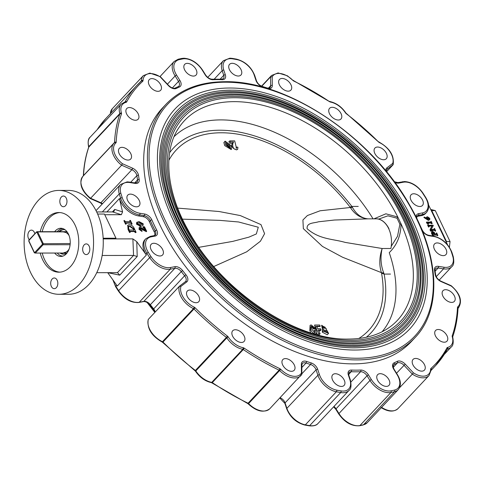 <?xml version="1.0" encoding="UTF-8"?>
<svg xmlns="http://www.w3.org/2000/svg" width="484" height="484" viewBox="0 0 484 484"><rect width="100%" height="100%" fill="white"/><g stroke="black" fill="none" stroke-linecap="round" stroke-linejoin="round"><path stroke-width="0.73" d="M393.226 367.392L397.424 362.915A5.935 3.6 43.2 0 1 398.792 362.625A5.935 3.6 43.2 0 1 403.983 365.257L412.344 374.12L413.409 372.831A16.619 10.073 43.2 0 0 430.633 369.195A2.372 1.44 -136.8 0 1 430.948 368.457A1.186 0.944 -132.1 0 1 431.171 369.939L429.036 375.511A17.805 10.793 -136.8 0 1 422.968 377.829A17.805 10.793 -136.8 0 1 412.344 374.12L399.494 387.817M419.816 206.487A7.804 4.731 43.2 0 0 422.471 205.464A7.804 4.731 43.2 0 0 421.491 198.325A7.804 4.731 43.2 0 0 413.747 193.769A7.804 4.731 43.2 0 0 411.091 194.786A7.804 4.731 43.2 0 0 412.072 201.931A7.804 4.731 43.2 0 0 419.816 206.487M383.649 159.75A7.804 4.731 43.2 0 0 386.305 158.734A7.804 4.731 43.2 0 0 385.325 151.589A7.804 4.731 43.2 0 0 377.581 147.033A7.804 4.731 43.2 0 0 374.925 148.056A7.804 4.731 43.2 0 0 375.905 155.195A7.804 4.731 43.2 0 0 383.649 159.75M338.298 120.014A7.804 4.731 43.2 0 0 340.96 118.997A7.804 4.731 43.2 0 0 339.98 111.852A7.804 4.731 43.2 0 0 332.236 107.297A7.804 4.731 43.2 0 0 329.574 108.313A7.804 4.731 43.2 0 0 330.554 115.458A7.804 4.731 43.2 0 0 338.298 120.014M288.21 91.161A7.804 4.731 43.2 0 0 290.872 90.145A7.804 4.731 43.2 0 0 289.892 83.006A7.804 4.731 43.2 0 0 282.148 78.45A7.804 4.731 43.2 0 0 279.486 79.467A7.804 4.731 43.2 0 0 280.466 86.606A7.804 4.731 43.2 0 0 288.21 91.161M238.285 76.024A7.804 4.731 43.2 0 0 240.947 75.008A7.804 4.731 43.2 0 0 239.967 67.869A7.804 4.731 43.2 0 0 232.223 63.313A7.804 4.731 43.2 0 0 229.561 64.33A7.804 4.731 43.2 0 0 230.541 71.469A7.804 4.731 43.2 0 0 238.285 76.024M130.408 194.114A7.804 4.731 -136.8 0 1 138.146 198.67A7.804 4.731 -136.8 0 1 139.132 205.815A7.804 4.731 -136.8 0 1 136.47 206.831A7.804 4.731 -136.8 0 1 128.726 202.276A7.804 4.731 -136.8 0 1 127.746 195.137A7.804 4.731 -136.8 0 1 130.408 194.114M121.974 147.348A7.804 4.731 -136.8 0 1 129.718 151.903A7.804 4.731 -136.8 0 1 130.698 159.048A7.804 4.731 -136.8 0 1 128.036 160.065A7.804 4.731 -136.8 0 1 120.292 155.509A7.804 4.731 -136.8 0 1 119.312 148.364A7.804 4.731 -136.8 0 1 121.974 147.348M129.385 107.545A7.804 4.731 -136.8 0 1 137.129 112.1A7.804 4.731 -136.8 0 1 138.109 119.245A7.804 4.731 -136.8 0 1 135.447 120.262A7.804 4.731 -136.8 0 1 127.703 115.706A7.804 4.731 -136.8 0 1 126.723 108.567A7.804 4.731 -136.8 0 1 129.385 107.545M151.909 78.608A7.804 4.731 -136.8 0 1 159.653 83.163A7.804 4.731 -136.8 0 1 160.634 90.308A7.804 4.731 -136.8 0 1 157.972 91.325A7.804 4.731 -136.8 0 1 150.228 86.769A7.804 4.731 -136.8 0 1 149.247 79.624A7.804 4.731 -136.8 0 1 151.909 78.608M187.344 63.368A7.804 4.731 -136.8 0 1 195.088 67.923A7.804 4.731 -136.8 0 1 196.068 75.062A7.804 4.731 -136.8 0 1 193.406 76.079A7.804 4.731 -136.8 0 1 185.662 71.523A7.804 4.731 -136.8 0 1 184.682 64.384A7.804 4.731 -136.8 0 1 187.344 63.368M437.197 242.926A7.804 4.731 -136.8 0 1 444.941 247.481A7.804 4.731 -136.8 0 1 445.921 254.62A7.804 4.731 -136.8 0 1 443.259 255.643A7.804 4.731 -136.8 0 1 435.515 251.087A7.804 4.731 -136.8 0 1 434.535 243.942A7.804 4.731 -136.8 0 1 437.197 242.926M445.625 289.692A7.804 4.731 -136.8 0 1 453.369 294.248A7.804 4.731 -136.8 0 1 454.355 301.393A7.804 4.731 -136.8 0 1 451.693 302.409A7.804 4.731 -136.8 0 1 443.949 297.854A7.804 4.731 -136.8 0 1 442.969 290.709A7.804 4.731 -136.8 0 1 445.625 289.692M438.22 329.495A7.804 4.731 -136.8 0 1 445.964 334.051A7.804 4.731 -136.8 0 1 446.944 341.19A7.804 4.731 -136.8 0 1 444.282 342.212A7.804 4.731 -136.8 0 1 436.538 337.657A7.804 4.731 -136.8 0 1 435.558 330.511A7.804 4.731 -136.8 0 1 438.22 329.495M415.695 358.432A7.804 4.731 -136.8 0 1 423.439 362.988A7.804 4.731 -136.8 0 1 424.42 370.133A7.804 4.731 -136.8 0 1 421.758 371.149A7.804 4.731 -136.8 0 1 414.014 366.594A7.804 4.731 -136.8 0 1 413.034 359.449A7.804 4.731 -136.8 0 1 415.695 358.432M380.255 373.678A7.804 4.731 -136.8 0 1 387.999 378.234A7.804 4.731 -136.8 0 1 388.985 385.373A7.804 4.731 -136.8 0 1 386.323 386.389A7.804 4.731 -136.8 0 1 378.579 381.834A7.804 4.731 -136.8 0 1 377.599 374.695A7.804 4.731 -136.8 0 1 380.255 373.678M159.914 255.988A7.804 4.731 43.2 0 0 162.576 254.971A7.804 4.731 43.2 0 0 161.596 247.826A7.804 4.731 43.2 0 0 153.852 243.27A7.804 4.731 43.2 0 0 151.19 244.293A7.804 4.731 43.2 0 0 152.17 251.432A7.804 4.731 43.2 0 0 159.914 255.988M196.081 302.724A7.804 4.731 43.2 0 0 198.743 301.707A7.804 4.731 43.2 0 0 197.762 294.562A7.804 4.731 43.2 0 0 190.018 290.007A7.804 4.731 43.2 0 0 187.356 291.023A7.804 4.731 43.2 0 0 188.337 298.168A7.804 4.731 43.2 0 0 196.081 302.724M241.431 342.46A7.804 4.731 43.2 0 0 244.093 341.444A7.804 4.731 43.2 0 0 243.107 334.299A7.804 4.731 43.2 0 0 235.363 329.743A7.804 4.731 43.2 0 0 232.707 330.76A7.804 4.731 43.2 0 0 233.687 337.905A7.804 4.731 43.2 0 0 241.431 342.46M291.519 371.307A7.804 4.731 43.2 0 0 294.181 370.29A7.804 4.731 43.2 0 0 293.195 363.151A7.804 4.731 43.2 0 0 285.451 358.596A7.804 4.731 43.2 0 0 282.795 359.612A7.804 4.731 43.2 0 0 283.775 366.751A7.804 4.731 43.2 0 0 291.519 371.307M341.444 386.444A7.804 4.731 43.2 0 0 344.106 385.427A7.804 4.731 43.2 0 0 343.126 378.288A7.804 4.731 43.2 0 0 335.382 373.733A7.804 4.731 43.2 0 0 332.72 374.749A7.804 4.731 43.2 0 0 333.7 381.888A7.804 4.731 43.2 0 0 341.444 386.444M267.12 88.324A1.186 0.569 -71.5 0 0 266.853 87.888C268.662 88.294 269.715 88.203 270.018 87.622A5.935 3.6 43.2 0 0 270.665 85.753L270.562 76.877L272.208 76.787L272.31 85.499A7.121 4.314 -136.8 0 1 267.12 88.324A178.36 108.083 43.2 0 0 262.618 86.878A7.121 4.314 -136.8 0 1 255.988 80.465L254.173 75.014A16.619 10.073 43.2 0 0 236.942 59.617A206.553 125.168 43.2 0 0 232.629 58.848A16.619 10.073 43.2 0 0 230.535 58.673A16.619 10.073 43.2 0 0 223.777 70.107L225.332 74.796A7.121 4.314 -136.8 0 1 222.247 79.691A178.36 108.083 43.2 0 0 217.54 79.606A178.36 108.083 43.2 0 0 212.918 79.703A7.121 4.314 -136.8 0 1 205.168 74.82L202.258 70.132A16.619 10.073 43.2 0 0 184.604 58.727A16.619 10.073 43.2 0 0 182.68 58.915A206.553 125.168 43.2 0 0 179.104 59.689A16.619 10.073 43.2 0 0 176.575 75.111L179.963 80.562A7.121 4.314 -136.8 0 1 179.455 86.981A178.36 108.083 43.2 0 0 176.333 88.439A7.121 4.314 -136.8 0 1 168.456 85.626L160.252 76.926A16.619 10.073 43.2 0 0 150.512 73.58A16.619 10.073 43.2 0 0 143.034 80.562A2.372 1.44 -136.8 0 1 142.72 81.3A203.589 123.372 43.2 0 0 126.711 101.864A2.372 1.44 -136.8 0 1 126.088 102.33A16.619 10.073 43.2 0 0 121.423 113.038A2.372 1.44 -136.8 0 1 121.448 113.964A203.589 123.372 43.2 0 0 116.178 142.248A2.372 1.44 -136.8 0 1 115.851 142.974A16.619 10.073 43.2 0 0 122.452 163.731L132.519 168.154A7.121 4.314 -136.8 0 1 138.503 175.311A178.36 108.083 43.2 0 0 139.168 179.485A7.121 4.314 -136.8 0 1 135.175 183.406L129.791 182.547A16.619 10.073 43.2 0 0 127.776 182.383A16.619 10.073 43.2 0 0 120.879 193.382A206.553 125.168 43.2 0 0 122.24 197.708A16.619 10.073 43.2 0 0 139.924 213.269L144.559 214.001A7.121 4.314 -136.8 0 1 151.855 219.93A178.36 108.083 43.2 0 0 156.725 230.148A7.121 4.314 -136.8 0 1 155.092 236.089L151.171 236.839A16.619 10.073 43.2 0 0 148.334 252.418A206.553 125.168 43.2 0 0 151.099 256.744A16.619 10.073 43.2 0 0 170.332 267.543L174.893 266.678A7.121 4.314 -136.8 0 1 175.692 266.605A7.121 4.314 -136.8 0 1 182.619 270.58A178.36 108.083 43.2 0 0 185.935 274.755A7.121 4.314 -136.8 0 1 186.776 281.912A1.186 0.938 -127.3 0 0 185.408 281.658L179.376 286.268L148.364 319.325A17.805 10.793 43.2 0 0 162.461 341.704L193.473 308.641A17.805 10.793 -136.8 0 1 179.376 286.268L180.943 286.359A16.619 10.073 43.2 0 0 194.144 307.11A2.372 1.44 -136.8 0 1 195.161 307.83A203.589 123.372 43.2 0 0 227.383 336.071A2.372 1.44 -136.8 0 1 228.248 336.997A16.619 10.073 43.2 0 0 243.113 347.681A2.372 1.44 -136.8 0 1 244.178 348.141A203.589 123.372 43.2 0 0 279.776 368.639A2.372 1.44 -136.8 0 1 280.787 369.377A16.619 10.073 43.2 0 0 301.459 372.97L301.81 374.259A17.805 10.793 -136.8 0 1 300.8 375.669A17.805 10.793 -136.8 0 1 294.732 377.986A17.805 10.793 -136.8 0 1 279.595 370.538L248.582 403.596A17.805 10.793 43.2 0 0 263.726 411.049A17.805 10.793 43.2 0 0 269.794 408.726C263.756 413.124 256.593 411.533 248.286 403.959L248.582 403.596A1.186 0.72 -136.8 0 0 248.08 403.226L279.087 370.169A204.774 124.092 -136.8 0 1 243.283 349.545L212.276 382.608A204.774 124.092 43.2 0 0 248.08 403.226A1.186 0.43 -64.2 0 1 247.602 403.456L211.865 382.874L212.276 382.608A1.186 0.72 -136.8 0 0 211.744 382.378L242.75 349.315A17.805 10.793 -136.8 0 1 226.827 337.868L195.814 370.932A17.805 10.793 43.2 0 0 211.744 382.378A1.186 0.684 -79.1 0 1 211.236 382.59C204.986 381.12 199.771 377.387 195.603 371.391A1.186 0.351 -33.2 0 1 195.814 370.932A1.186 0.72 -136.8 0 0 195.385 370.466L226.391 337.409A204.774 124.092 -136.8 0 1 193.981 309.004L162.969 342.061A204.774 124.092 43.2 0 0 195.385 370.466L195.01 370.762L162.666 342.418L162.969 342.061A1.186 0.72 -136.8 0 0 162.461 341.704A1.186 0.448 -64.8 0 1 161.983 341.928C151.534 335.902 146.942 328.454 148.207 319.597L148.364 319.325M182.619 270.58L181.282 271.572A5.935 3.6 43.2 0 0 175.504 268.257A5.935 3.6 43.2 0 0 174.845 268.317L170.277 269.189A17.805 10.793 -136.8 0 1 168.293 269.37A17.805 10.793 -136.8 0 1 149.677 257.615A207.739 125.888 -136.8 0 1 146.894 253.265L145.926 254.3A207.739 125.888 43.2 0 0 146.374 255.014L117.303 286.008L107.684 272.661L119.723 275.154L117.558 272.68M146.67 231.322L140.62 227.988L140.088 229.138L142.193 231.025L139.325 228.932L139.325 227.177L140.021 226.905L145.49 230.221L144.413 227.964L143.101 226.651L144.522 226.821L146.67 231.322L146.35 231.667L139.973 228.381M142.193 231.025L141.866 231.364L139.005 229.277L139.325 227.177M144.764 229.725L144.087 228.309L143.01 227.48L143.101 226.651M132.114 223.929L130.964 222.749L125.979 222.755L126.245 223.935L125.937 223.935L124.249 220.395L125.441 221.575L130.347 221.569L130.027 220.389L130.426 220.389L132.114 223.929L131.793 224.273L130.644 223.094L125.913 223.1M126.245 223.935L125.616 224.28L123.922 220.74L124.249 220.395M130.063 221.569L129.706 220.734L130.027 220.389M154.674 235.478A5.935 3.6 43.2 0 0 154.245 231.909A179.546 108.803 -136.8 0 1 149.338 221.618A5.935 3.6 43.2 0 0 143.258 216.681L138.63 215.943A17.805 10.793 -136.8 0 1 119.681 199.275A207.739 125.888 43.2 0 1 119.445 198.561L122.561 211.907L121.351 214.708L104.768 214.727M96.752 272.68L117.4 272.661L133.56 255.425L132.876 238.878L103.195 238.914M132.876 238.878L136.76 241.673L146.374 255.014M145.926 254.3A17.805 10.793 -136.8 0 1 144.879 239.743L145.847 238.709A17.805 10.793 -136.8 0 0 146.894 253.265A1.186 0.375 147.9 0 1 148.334 252.418M130.238 232.235L128.363 229.156L127.921 225.139L129.282 224.63C131.473 224.872 133.136 226.149 134.274 228.46L136.089 232.338L134.661 231.219L130.238 231.225L130.238 232.235L129.597 232.58L128.042 229.501L127.782 225.32M136.089 232.338L135.447 232.683L134.34 231.564L130.027 231.57M136.512 224.171L136.657 222.519L138.926 221.509L143.216 223.82L143.022 225.399L140.765 226.385L136.512 224.171L136.984 222.174M143.022 225.399L140.765 226.385M133.384 255.431L102.154 255.473M121.351 214.708L112.633 211.925L96.679 211.944M112.633 211.925L114.024 211.314L114.75 209.415L122.561 211.907M119.445 198.561L106.91 211.931M122.452 163.731L121.629 165.201L90.617 198.258L100.872 202.766A5.935 3.6 -136.8 0 1 102.505 203.722M386.51 171.778L392.996 164.869L392.724 163.398A16.619 10.073 43.2 0 0 379.523 142.647A2.372 1.44 -136.8 0 1 378.506 141.927A203.589 123.372 43.2 0 0 346.278 113.686A2.372 1.44 -136.8 0 1 345.419 112.76A16.619 10.073 43.2 0 0 330.548 102.076A2.372 1.44 -136.8 0 1 329.483 101.616A203.589 123.372 43.2 0 0 293.891 81.118A2.372 1.44 -136.8 0 1 292.874 80.38L287.423 75.794L278.1 72.927L271.572 75.468A17.805 10.793 -136.8 0 0 270.562 76.877L261.777 86.243M421.473 215.598A17.805 10.793 43.2 0 0 425.557 213.456L426.525 212.422A17.805 10.793 -136.8 0 1 422.441 214.563L421.473 215.598L417.553 216.342A5.935 3.6 -136.8 0 0 416.827 216.584M353.126 363.865A170.646 103.407 43.2 0 0 411.291 341.625L415.006 337.663A170.646 103.407 -136.8 0 1 356.841 359.908A170.646 103.407 -136.8 0 1 187.538 260.307A170.646 103.407 -136.8 0 1 166.085 104.175L162.37 108.132A170.646 103.407 43.2 0 0 183.823 264.27A170.646 103.407 43.2 0 0 353.126 363.865M447.591 244.831L428.57 204.956M429.205 219.107L429.181 218.75L427.021 217.982M426.809 219.113L426.398 217.31L427.469 216.717L429.798 218.387L429.762 219.688L428.346 220.389L423.869 217.479L424.383 217.026L428.419 219.27L429.181 218.75M429.762 219.688L428.346 220.389M432.17 223.463L431.28 222.749L427.65 222.755L428.515 223.844L426.579 222.059L430.948 222.053L431.177 221.388L432.17 223.463L431.843 223.808L430.954 223.094L428.031 223.094M428.515 223.844L428.195 224.189L426.452 222.821L426.579 222.059M430.718 222.053L430.941 221.388M434.269 229.483L434.003 228.817L434.559 228.472L435.685 230.832L435.358 231.177L434.342 230.287L430.603 230.62M435.685 230.832L434.668 229.942L431.413 229.948L430.53 231.171L430.064 229.519L431.952 226.028L428.903 226.107M431.111 230.826L430.385 229.174L432.272 225.683L429.03 225.768L429.151 226.772L428.576 227.117L427.62 225.108L427.941 224.764L428.824 225.308L433.113 225.217L433.295 225.604L431.177 229.483L434.578 229.476M434.705 233.699L432.829 232.03L432.569 233.814L436.562 233.814L436.701 232.925L437.875 235.406L437.022 234.74L433.452 234.746L433.392 235.575L432.799 235.92L431.48 233.306L431.704 231.34L432.351 231.086L434.656 232.834L434.596 233.814M434.215 233.935L432.2 232.429M436.29 233.814L436.465 232.925M437.875 235.406L437.3 235.75L436.701 235.085L433.228 235.091M54.68 253.041A14.097 9.426 -90.1 0 0 60.839 256.453A14.097 9.426 -90.1 0 0 69.206 248.806A14.097 9.426 -90.1 0 0 68.492 234.177A14.097 9.426 -90.1 0 0 60.802 228.254A14.097 9.426 -90.1 0 0 54.656 231.685M59.792 212.567A29.826 19.941 -90.1 0 0 42.187 231.697M42.211 253.053A29.826 19.941 -90.1 0 0 44.589 259.66A29.826 19.941 -90.1 0 0 59.865 272.141M40.226 253.059A29.826 19.941 -90.1 0 0 42.604 259.66A29.826 19.941 -90.1 0 0 58.873 272.183A29.826 19.941 -90.1 0 0 76.575 256.012A29.826 19.941 -90.1 0 0 75.068 225.054A29.826 19.941 -90.1 0 0 58.8 212.53A29.826 19.941 -90.1 0 0 40.202 231.703M89.147 246.138A5.342 3.57 -90.1 0 0 86.231 243.9A5.342 3.57 -90.1 0 0 83.06 246.792A5.342 3.57 -90.1 0 0 83.327 252.339A5.342 3.57 -90.1 0 0 86.243 254.584A5.342 3.57 -90.1 0 0 89.413 251.686A5.342 3.57 -90.1 0 0 89.147 246.138M66.314 198.283A5.342 3.57 -90.1 0 0 63.404 196.038A5.342 3.57 -90.1 0 0 60.234 198.936A5.342 3.57 -90.1 0 0 60.5 204.484A5.342 3.57 -90.1 0 0 63.416 206.722A5.342 3.57 -90.1 0 0 66.586 203.831A5.342 3.57 -90.1 0 0 66.314 198.283M34.818 233.772A5.342 3.57 -90.1 0 0 34.34 232.374A5.342 3.57 -90.1 0 0 31.424 230.13A5.342 3.57 -90.1 0 0 28.254 233.028A5.342 3.57 -90.1 0 0 28.526 238.57A5.342 3.57 -90.1 0 0 29.258 239.701M57.166 280.23A5.342 3.57 -90.1 0 0 54.25 277.991A5.342 3.57 -90.1 0 0 51.08 280.883A5.342 3.57 -90.1 0 0 51.352 286.431A5.342 3.57 -90.1 0 0 54.269 288.67A5.342 3.57 -90.1 0 0 57.439 285.778A5.342 3.57 -90.1 0 0 57.166 280.23M87.096 212.222A51.933 34.727 -90.1 0 0 58.77 190.424A51.933 34.727 -90.1 0 0 27.945 218.58A51.933 34.727 -90.1 0 0 30.571 272.486A51.933 34.727 -90.1 0 0 58.897 294.29A51.933 34.727 -90.1 0 0 89.728 266.133A51.933 34.727 -90.1 0 0 87.096 212.222M58.77 190.424L68.48 190.412A51.933 34.727 89.9 0 1 96.806 212.21A51.933 34.727 89.9 0 1 99.432 266.121A51.933 34.727 89.9 0 1 68.607 294.278L58.897 294.29M133.56 255.425L137.214 256.514L119.723 275.154M103.159 238.231L115.972 238.213L104.441 214.043L97.647 214.049M115.972 238.213L115.325 238.902M90.151 198.168L90.617 198.258L90.151 198.168M386.377 171.608L386.783 169.636A5.935 3.6 43.2 0 1 387.055 169.394L393.159 164.596C394.418 155.739 389.826 148.292 379.383 142.266A1.186 0.448 115.2 0 1 379.523 142.647M430.948 368.457A203.589 123.372 43.2 0 0 446.95 347.893A2.372 1.44 -136.8 0 1 447.579 347.427A16.619 10.073 43.2 0 0 452.238 336.719A2.372 1.44 -136.8 0 1 452.219 335.793A203.589 123.372 43.2 0 0 457.483 307.509A2.372 1.44 -136.8 0 1 457.81 306.783A16.619 10.073 43.2 0 0 451.215 286.026L441.148 281.603A7.121 4.314 -136.8 0 1 435.164 274.446A178.36 108.083 43.2 0 0 434.493 270.272A7.121 4.314 -136.8 0 1 437.627 266.285A7.121 4.314 -136.8 0 1 438.486 266.351L443.876 267.21A16.619 10.073 43.2 0 0 452.782 256.375A206.553 125.168 43.2 0 0 451.427 252.049A16.619 10.073 43.2 0 0 433.737 236.488L429.108 235.756A7.121 4.314 -136.8 0 1 422.211 230.608M301.459 372.97L301.357 364.258A1.186 0.817 179.3 0 1 301.895 364.93L301.81 374.259M129.918 232.235L129.597 232.58M128.363 229.156L128.042 229.501M135.774 232.338L135.447 232.683M135.169 231.443L134.848 231.788M134.661 231.219L134.34 231.564M133.814 230.039L133.977 228.835L129.803 225.931L128.593 226.349L128.835 229.386L129.621 230.045L134.074 229.936M133.487 230.384L133.657 229.18L129.482 226.276L129.803 225.931M133.657 229.18L133.977 228.835M129.482 226.276L128.454 226.542M125.937 223.935L125.616 224.28M131.757 223.929L131.436 224.273M131.237 222.924L130.916 223.269M130.964 222.749L130.644 223.094M144.208 229.821L143.887 230.166M140.094 228.164L140.62 227.988L140.299 228.327M139.325 228.932L139.005 229.277M144.413 227.964L144.087 228.309M143.331 227.135L143.01 227.48M141.086 226.04L136.833 223.826M139.489 222.688L137.256 223.1L137.232 223.826L140.523 224.86L142.816 223.82L139.489 222.688L137.147 223.299M142.768 224.413L142.816 223.82L142.496 224.165L139.168 223.033M142.556 224.564L142.496 224.165M433.392 235.575L431.801 232.961L431.48 233.306M431.801 232.961L431.704 231.34M434.384 233.131L434.063 233.476M432.327 232.211L432.829 232.03L432.508 232.374M437.621 235.406L437.3 235.75M437.306 234.885L436.985 235.23M433.126 235.575L432.799 235.92M434.475 229.483L434.329 228.472M435.437 230.832L435.11 231.177M435.104 230.317L434.783 230.656M434.668 229.942L434.342 230.287M430.929 230.275L431.413 229.948L431.093 230.293M430.851 230.826L430.53 231.171M430.349 229.767L430.022 230.112M430.385 229.174L430.064 229.519M432.272 225.683L431.952 226.028M429.151 226.772L428.576 227.117M428.897 226.772L427.941 224.764M431.916 223.463L431.595 223.808M431.607 222.973L431.286 223.318M431.28 222.749L430.954 223.094M426.779 222.477L426.452 222.821M429.399 218.956L429.502 218.405L427.838 217.564L427.517 217.909M427.838 217.564L426.949 218.962M427.136 217.77L427.082 218.326M427.13 218.768L426.719 218.157L426.392 218.502M426.719 218.157L426.719 216.965M428.667 220.045L424.196 217.141M66.937 253.023L35.326 253.065L34.775 252.448L42.314 244.408L43.112 244.759L35.326 253.065L34.424 252.848M66.961 231.667L36.887 231.709L29.01 240.36A10.152 6.788 -90.1 0 0 28.937 241.05L34.316 252.333A10.152 6.788 -90.1 0 0 34.775 252.448M67.113 231.872L37.685 231.909L43.245 243.567A10.745 7.181 89.9 0 1 43.112 244.759L70.113 244.729M70.216 243.531L42.392 243.724L37.014 232.441L37.685 231.909A10.745 7.181 89.9 0 0 36.887 231.709L36.548 232.326A10.152 6.788 -90.1 0 1 37.014 232.441M35.205 253.041A10.745 7.181 89.9 0 1 34.527 252.86L34.316 252.333M29.101 240.01L29.01 240.36M384.744 340.724C375.427 344.493 364.93 346.387 353.266 346.417C315.453 346.786 267.555 325.012 229.918 290.249C178.1 243.827 149.973 176.043 164.965 134.57A156.453 94.81 -136.8 0 1 231.546 91.597A156.453 94.81 -136.8 0 1 398.278 199.856A156.453 94.81 -136.8 0 1 384.744 340.724A156.453 94.81 -136.8 0 1 353.429 346.453M198.912 96.013C208.471 92.16 219.185 90.218 231.056 90.193C269.963 89.824 318.992 112.439 357.168 148.267C408.429 195.034 436.12 262.34 421.05 304.388A158.129 95.826 -136.8 0 1 353.756 347.821A158.129 95.826 -136.8 0 1 185.233 238.4A158.129 95.826 -136.8 0 1 198.912 96.013A158.129 95.826 -136.8 0 1 230.892 90.23M382.995 338.419C373.848 342.109 363.557 343.973 352.116 343.997C315.017 344.36 268.033 322.997 231.104 288.894C180.272 243.355 152.672 176.848 167.379 136.173A153.482 93.007 -136.8 0 1 232.695 94.017A153.482 93.007 -136.8 0 1 396.269 200.219A153.482 93.007 -136.8 0 1 382.995 338.419A153.482 93.007 -136.8 0 1 352.279 344.033M200.666 98.325C210.044 94.537 220.559 92.638 232.211 92.613C270.387 92.25 318.496 114.436 355.952 149.592C406.251 195.482 433.422 261.523 418.636 302.784A155.164 94.029 -136.8 0 1 352.6 345.401A155.164 94.029 -136.8 0 1 187.241 238.037A155.164 94.029 -136.8 0 1 200.666 98.325A155.164 94.029 -136.8 0 1 232.048 92.65M381.241 336.108C372.275 339.732 362.183 341.553 350.961 341.583C314.582 341.94 268.505 320.989 232.29 287.544C182.438 242.883 155.37 177.658 169.793 137.777A150.518 91.21 -136.8 0 1 233.851 96.431A150.518 91.21 -136.8 0 1 394.26 200.582A150.518 91.21 -136.8 0 1 381.241 336.108A150.518 91.21 -136.8 0 1 351.124 341.613M202.415 100.636C211.623 96.921 221.932 95.052 233.361 95.027C270.816 94.67 318 116.438 354.736 150.917C404.073 195.929 430.724 260.701 416.222 301.181A152.194 92.226 -136.8 0 1 351.451 342.987A152.194 92.226 -136.8 0 1 189.256 237.674A152.194 92.226 -136.8 0 1 202.415 100.636A152.194 92.226 -136.8 0 1 233.197 95.064M354.814 350.035A160.851 97.472 -136.8 0 1 195.227 256.157A160.851 97.472 -136.8 0 1 175.008 108.979A160.851 97.472 -136.8 0 1 229.833 88.015A160.851 97.472 -136.8 0 1 389.42 181.893A160.851 97.472 -136.8 0 1 409.639 329.066A160.851 97.472 -136.8 0 1 354.814 350.035M174.052 136.663A142.671 86.461 -136.8 0 1 175.656 135.175A142.671 86.461 -136.8 0 1 220.873 119.905A142.671 86.461 -136.8 0 1 373.055 218.847M373.95 218.847L385.869 213.807L397.775 216.995L401.024 223.808C400.897 235.545 396.971 245.158 389.239 252.642A142.671 86.461 -136.8 0 1 383.461 330.088A142.671 86.461 -136.8 0 1 382.076 331.788M391.254 246.283L397.515 236.277L399.887 224.183L397.031 218.193L387.896 215.834L378.585 219.137M399.887 224.183A8.906 2.202 172.2 0 0 401.024 223.808A145.968 88.457 -136.8 0 1 391.241 325.992C380.176 334.595 365.946 338.951 348.559 339.066C294.962 340.567 220.226 290.073 188.107 230.136C165.812 190.72 162.751 150.482 179.249 127.147A145.968 88.457 -136.8 0 1 234.202 101.646A145.968 88.457 -136.8 0 1 397.775 216.995A8.906 5.009 -46.3 0 1 397.031 218.193M229.997 146.029L226.349 142.096L226.633 144.426L230.215 148.394L229.997 146.029M226.282 143.409L229.356 146.719L229.985 148.521M231.134 145.744L231.431 149.332L225.544 144.704L225.151 141.159L231.134 145.744M225.151 141.159L223.862 142.532L224.703 145.599L231.213 149.562L231.431 149.332M322.834 327.208L325.157 328.273L325.163 327.238L322.774 326.228L322.834 327.208M322.671 326.458L324.643 327.789L324.71 328.467M324.516 331.074L327.317 332.363L327.347 331.328L324.54 329.979L324.516 331.074M310.093 325.321L311.182 324.921L315.253 328.273L313.941 328.273L311.744 326.101C310.946 326.785 311.037 327.934 312.029 329.543L314.824 332.641L315.247 332.472L314.818 330.118L316.185 330.112L316.518 333.403L315.386 333.821C313.209 333.373 311.635 331.982 310.661 329.646L310.093 325.321L309.814 330.548L310.728 332.792M311.2 326.506L313.311 328.945L314.636 328.932L315.253 328.273M314.818 330.118L313.953 331.038L314.31 332.508M177.682 208.108L219.052 211.514L240.282 215.568L260.973 224.606L264.591 233.681L260.416 241.226L246.677 251.819L213.795 266.515M314.594 325.018L319.664 325.012L320.226 326.186L316.524 326.192L317.734 328.727L320.535 328.721L321.098 329.9L318.297 329.906L320.112 333.718L318.744 333.718L314.594 325.018L315.895 330.112M316.772 332.986L317.298 334.704M316.179 326.561L319.882 326.561L320.226 326.186M318.563 330.778L320.275 330.778L321.098 329.9M390.503 274.077L384.145 274.083A17.805 10.957 -10.3 0 1 381.525 273.055L381.41 272.631L342.581 257.246L322.483 246.441L303.347 228.654L302.911 219.996L307.394 215.531L320.124 210.77L350.343 207.503L350.065 207.091A17.805 3.648 142.3 0 0 351.874 206.432L352.479 207.479A17.805 7.187 -30.8 0 1 350.343 207.503C354.905 214.472 360.786 218.26 367.997 218.859L334.426 220.032L318.411 221.799C314.122 223.257 306.433 222.477 307.128 228.732C319.579 239.61 332.98 238.824 345.183 242.405L382.136 248.504C379.299 257.064 379.051 265.105 381.41 272.631A17.805 8.101 -20 0 0 383.727 273C380.763 265.377 380.23 257.21 382.136 248.504L390.897 248.492A23.147 15.476 -90.1 0 0 388.64 228.539A23.147 15.476 -90.1 0 0 376.758 218.847L367.997 218.859C361.651 218.248 356.478 214.46 352.479 207.479M236.682 147.069L237.904 147.239L237.668 149.284L236.706 149.683C231.951 149.544 232.181 143.724 233.591 142.012L230.336 142.018L229.797 140.886L234.686 140.88L236.501 148.231L236.682 147.069L236.156 147.626L236.246 148.419M229.779 143.252L232.417 143.264C230.801 146.114 232.175 148.316 236.531 149.877L237.529 149.411M323.463 329.029L322.489 329.997L322.296 332.163L327.263 334.777L328.575 333.373L323.282 331.11L323.463 329.029L321.697 325.248L326.397 328.842L326.113 329.059L328.575 333.373M321.594 325.387L322.628 329.743M198.863 247.33L232.707 241.395L248.921 237.142L256.345 233.941L258.281 227.238L238.618 221.981L219.609 220.347L182.444 219.155M311.339 326.258L311.744 326.101L311.387 326.482M313.941 328.273L313.311 328.945M310.661 329.646L309.814 330.548M318.744 333.718L317.716 334.813M320.112 333.718L318.817 335.097M323.282 331.11L322.296 332.163M324.371 330.626L326.301 332.454M229.797 140.886L228.744 142.012M230.336 142.018L229.513 142.895M233.591 142.012L232.417 143.264M366.297 337.263A135.254 81.959 -136.8 0 0 384.145 274.083L383.727 273M446.417 242.363L446.508 241.54L431.752 210.601L431.196 210.461M449.4 247.257L450.041 241.534L435.279 210.594L430.718 209.445M446.508 241.54L450.041 241.534M431.752 210.601L435.279 210.594M63.973 252.557A10.206 6.824 -90.1 0 0 69.127 249.024M61.795 228.72A14.006 9.365 89.9 0 1 62.551 228.502M62.587 256.205A14.006 9.365 89.9 0 1 61.831 255.988M69.115 235.666A10.206 6.824 -90.1 0 0 63.949 232.138M67.748 232.81L67.73 233.282A11.483 7.677 89.9 0 1 68.474 234.262L68.571 234.341M59.641 231.679A12.288 8.216 89.9 0 1 63.828 229.61M58.885 231.679A12.288 8.216 89.9 0 1 63.446 229.597A12.288 8.216 89.9 0 1 65.207 229.882M57.239 253.035A13.758 9.196 -90.1 0 0 62.902 256.103M67.046 252.951A12.288 8.216 89.9 0 1 63.477 254.173A12.288 8.216 89.9 0 1 60.016 253.035M62.872 228.599A13.758 9.196 -90.1 0 0 57.215 231.679M63.858 254.161A12.288 8.216 89.9 0 1 60.772 253.029M301.357 364.258A7.121 4.314 -136.8 0 1 304.563 361.082A7.121 4.314 -136.8 0 1 306.547 361.433A178.36 108.083 43.2 0 0 311.049 362.879A7.121 4.314 -136.8 0 1 317.679 369.292L319.494 374.743A16.619 10.073 43.2 0 0 336.719 390.14A206.553 125.168 43.2 0 0 341.032 390.909A16.619 10.073 43.2 0 0 349.89 379.65L348.335 374.961A7.121 4.314 -136.8 0 1 351.227 370.066A7.121 4.314 -136.8 0 1 351.414 370.066A178.36 108.083 43.2 0 0 360.743 370.054A7.121 4.314 -136.8 0 1 360.931 370.054A7.121 4.314 -136.8 0 1 368.493 374.937L371.409 379.625A16.619 10.073 43.2 0 0 390.981 390.842A206.553 125.168 43.2 0 0 394.563 390.068A16.619 10.073 43.2 0 0 397.092 374.646L393.704 369.195A7.121 4.314 -136.8 0 1 394.212 362.776A178.36 108.083 43.2 0 0 397.334 361.318A7.121 4.314 -136.8 0 1 398.979 360.967A7.121 4.314 -136.8 0 1 405.211 364.131L413.409 372.831M348.335 374.961A1.186 0.629 161.6 0 1 348.813 375.275L350.368 379.964C351.511 385.663 351.063 389.148 349.012 390.419A17.805 10.793 -136.8 0 1 342.944 392.742A17.805 10.793 -136.8 0 1 340.7 392.548A207.739 125.888 -136.8 0 1 336.362 391.78A17.805 10.793 -136.8 0 1 317.903 375.281L316.088 369.83A5.935 3.6 43.2 0 0 310.565 364.482A179.546 108.803 -136.8 0 1 306.027 363.03A5.935 3.6 43.2 0 0 304.382 362.74A5.935 3.6 43.2 0 0 302.355 363.514L301.895 364.93M301.925 367.404L306.027 363.03A1.186 0.569 -71.5 0 0 306.547 361.433M311.049 362.879A1.186 0.593 -72.9 0 1 310.565 364.482L301.998 373.612M317.679 369.292A1.186 0.629 -18.4 0 0 316.088 369.83L285.082 402.888L286.891 408.339A17.805 10.793 43.2 0 0 305.35 424.837A207.739 125.888 43.2 0 0 309.693 425.605A17.805 10.793 43.2 0 0 311.938 425.799A17.805 10.793 43.2 0 0 318.006 423.476L349.012 390.419M280.097 397.739A5.935 3.6 -136.8 0 1 285.082 402.888A1.186 0.629 161.6 0 0 284.901 403.414L286.709 408.865C290.212 417.323 296.262 422.72 304.841 425.055L309.185 425.823C313.559 426.229 316.494 425.448 318.006 423.476M319.494 374.743A1.186 0.629 -18.4 0 0 317.903 375.281L286.891 408.339A1.186 0.629 161.6 0 0 286.709 408.865M336.719 390.14A1.186 0.684 -79.3 0 1 336.362 391.78L305.35 424.837A1.186 0.684 100.7 0 1 304.841 425.055M341.032 390.909A1.186 0.702 -80.6 0 1 340.7 392.548L309.693 425.605A1.186 0.702 99.4 0 1 309.185 425.823M393.704 369.195A1.186 0.381 148.1 0 1 394.067 369.256L397.455 374.707C401.048 380.745 401.315 385.724 398.235 389.65A17.805 10.793 -136.8 0 1 394.533 391.707A207.739 125.888 -136.8 0 1 390.939 392.488A17.805 10.793 -136.8 0 1 388.876 392.681A17.805 10.793 -136.8 0 1 369.964 380.466L367.047 375.778A5.935 3.6 43.2 0 0 360.743 371.706A5.935 3.6 43.2 0 0 360.592 371.712A179.546 108.803 -136.8 0 1 355.94 371.809A179.546 108.803 -136.8 0 1 351.202 371.724A5.935 3.6 43.2 0 0 351.045 371.718A5.935 3.6 43.2 0 0 349.018 372.492L348.813 375.275M351.414 370.066A1.186 0.774 -87.9 0 1 351.202 371.724L348.613 374.483M360.743 370.054A1.186 0.811 -92.3 0 1 360.592 371.712L350.912 382.027M368.493 374.937A1.186 0.381 -31.9 0 0 367.047 375.778L336.041 408.841A1.186 0.381 148.1 0 0 335.829 409.313L338.746 413.995C344.699 422.429 351.638 426.35 359.558 425.757L363.175 424.97L367.229 422.707A17.805 10.793 43.2 0 1 363.526 424.764A1.186 0.877 76.8 0 1 363.175 424.97M333.942 406.487A5.935 3.6 -136.8 0 1 336.041 408.841L338.951 413.524A17.805 10.793 43.2 0 0 357.864 425.745A17.805 10.793 43.2 0 0 359.927 425.545A207.739 125.888 43.2 0 0 363.526 424.764L394.533 391.707A1.186 0.877 -103.2 0 0 394.563 390.068M371.409 379.625A1.186 0.381 -31.9 0 0 369.964 380.466L338.951 413.524A1.186 0.381 148.1 0 0 338.746 413.995M390.981 390.842A1.186 0.865 -101.2 0 1 390.939 392.488L359.927 425.545A1.186 0.865 78.8 0 1 359.558 425.757M397.334 361.318A1.186 0.92 -116.3 0 1 397.424 362.915A179.546 108.803 -136.8 0 1 394.279 364.379A5.935 3.6 43.2 0 0 393.522 364.912L393.147 367.066L394.067 369.256M394.212 362.776A1.186 0.914 -113.7 0 1 394.279 364.379L393.159 365.577M405.211 364.131L396.523 373.212M381.616 407.371A17.805 10.793 43.2 0 0 391.955 410.892A17.805 10.793 43.2 0 0 398.029 408.569L429.036 375.511M174.893 266.678A1.186 0.865 79.2 0 1 174.845 268.317L143.833 301.381A5.935 3.6 -136.8 0 1 144.498 301.32A5.935 3.6 -136.8 0 1 150.27 304.63A179.546 108.803 43.2 0 0 153.609 308.834A5.935 3.6 -136.8 0 1 155.176 312.071M150.028 305.059L181.282 271.572A179.546 108.803 -136.8 0 0 184.616 275.777L153.355 309.252L150.028 305.059C148.11 302.815 146.114 301.641 144.038 301.538L143.464 301.592A1.186 0.865 -100.8 0 0 143.833 301.381L139.271 302.246L170.277 269.189A1.186 0.865 79.2 0 0 170.332 267.543M148.285 303.305A170.646 103.407 43.2 0 0 154.686 311.49M185.463 281.621A5.935 3.6 43.2 0 0 185.59 281.494A5.935 3.6 43.2 0 0 184.616 275.777L185.935 274.755M151.099 256.744A1.186 0.351 146.9 0 0 149.677 257.615L118.665 290.672A17.805 10.793 43.2 0 0 137.287 302.427A17.805 10.793 43.2 0 0 139.271 302.246A1.186 0.865 -100.8 0 1 138.896 302.458L143.464 301.592M116.819 285.33L115.882 286.328A207.739 125.888 43.2 0 0 118.665 290.672A1.186 0.351 -33.1 0 0 118.453 291.138L115.676 286.8A1.186 0.375 -32.1 0 1 115.882 286.328A17.805 10.793 43.2 0 1 113.304 280.454M155.092 236.089A1.186 0.865 -100.8 0 0 154.227 235.611L155.213 235.109A5.935 3.6 43.2 0 0 155.213 230.874A179.546 108.803 -136.8 0 1 150.306 220.589A5.935 3.6 43.2 0 0 144.232 215.646L139.598 214.908L138.63 215.943M139.924 213.269A1.186 0.702 99 0 1 139.598 214.908A17.805 10.793 -136.8 0 1 120.649 198.24L119.681 199.275M122.24 197.708A1.186 0.635 161.9 0 0 120.649 198.24A207.739 125.888 -136.8 0 1 119.282 193.89L102.354 211.938M120.879 193.382A1.186 0.653 163.2 0 0 119.282 193.89A17.805 10.793 -136.8 0 1 120.601 184.428L96.02 210.631M129.791 182.547A1.186 0.702 -81 0 0 129.331 182.063L134.715 182.922A1.186 0.702 -81 0 1 135.175 183.406M134.715 182.922L136.954 182.426A5.935 3.6 43.2 0 0 137.541 179.873L134.685 182.916M139.168 179.485A1.186 0.732 170 0 0 137.541 179.873A179.546 108.803 -136.8 0 1 136.869 175.668L130.668 182.274M138.503 175.311A1.186 0.75 171.8 0 0 136.869 175.668A5.935 3.6 43.2 0 0 131.884 169.709L100.872 202.766A1.186 0.478 -66.3 0 1 100.382 202.99L102.184 204.054M132.519 168.154A1.186 0.478 113.7 0 1 131.884 169.709L121.629 165.201A17.805 10.793 -136.8 0 1 113.861 143.306A17.805 10.793 -136.8 0 1 114.375 142.816A1.186 0.944 -130.6 0 1 114.436 142.762L82.855 176.364A17.805 10.793 43.2 0 0 90.617 198.258M139.755 82.522L141.388 80.786A17.805 10.793 -136.8 0 1 143.337 75.625L112.324 108.682A17.805 10.793 43.2 0 0 110.388 113.667M179.455 86.981A1.186 0.914 -113.7 0 0 178.33 86.582L178.85 86.225A5.935 3.6 43.2 0 0 178.517 81.403L172.352 87.973M179.963 80.562A1.186 0.381 148.1 0 0 178.517 81.403L175.129 75.952L167.422 84.174M176.575 75.111A1.186 0.381 148.1 0 0 175.129 75.952A17.805 10.793 -136.8 0 1 174.137 61.486L160.059 76.49M202.258 70.132A1.186 0.381 -31.9 0 1 202.621 70.198L205.531 74.881A1.186 0.381 -31.9 0 0 205.168 74.82M222.247 79.691A1.186 0.774 -87.9 0 0 221.648 79.195L212.228 79.207C209.76 79.098 207.527 77.658 205.531 74.881M221.648 79.195L223.354 78.644A5.935 3.6 43.2 0 0 223.741 75.335L220.166 79.146M225.332 74.796A1.186 0.629 161.6 0 0 223.741 75.335L222.186 70.646L214.218 79.14M223.777 70.107A1.186 0.629 161.6 0 0 222.186 70.646A17.805 10.793 -136.8 0 1 223.36 60.718L207.745 77.367M232.629 58.848A1.186 0.702 -80.6 0 0 232.181 58.37L229.888 58.177L223.36 60.718M272.31 85.499A1.186 0.817 179.3 0 0 270.665 85.753L268.396 88.173M292.874 80.38A16.619 10.073 43.2 0 0 278.748 73.423A16.619 10.073 43.2 0 0 272.208 76.787M394.224 181.681L397.902 182.601L404.539 181.542C411.69 182.063 417.813 185.904 422.913 193.055A1.186 0.351 146.9 0 0 422.562 193.013A16.619 10.073 43.2 0 0 405.187 182.044A16.619 10.073 43.2 0 0 403.335 182.214L398.768 183.079A7.121 4.314 -136.8 0 1 394.617 182.208M385.827 170.943A7.121 4.314 -136.8 0 1 386.891 167.845A1.186 0.938 -127.3 0 1 387.055 169.394L386.607 169.872M417.97 220.988L422.254 230.033C423.754 232.871 425.884 234.619 428.649 235.272L433.277 236.004C442.092 238.188 448.299 243.646 451.911 252.37L453.272 256.72C454.264 261.983 453.762 265.317 451.772 266.708A17.805 10.793 -136.8 0 1 445.704 269.031A17.805 10.793 -136.8 0 1 443.55 268.856L438.159 267.997A5.935 3.6 43.2 0 0 437.439 267.936A5.935 3.6 43.2 0 0 435.418 268.711L435.019 270.756A1.186 0.732 170 0 0 434.493 270.272M438.486 266.351A1.186 0.702 -81 0 1 438.159 267.997L435.104 271.252M443.876 267.21A1.186 0.702 -81 0 1 443.55 268.856L436.235 276.648M435.019 270.756L435.691 274.966C436.284 277.592 438.044 279.673 440.978 281.204L451.167 285.681C460.187 293.631 462.631 301.006 458.511 307.83A17.805 10.793 -136.8 0 1 458.021 308.296M156.725 230.148A1.186 0.484 153 0 0 155.213 230.874L154.245 231.909M151.855 219.93A1.186 0.538 156 0 0 150.306 220.589L149.338 221.618M144.559 214.001A1.186 0.702 99 0 1 144.232 215.646L143.258 216.681M416.198 217.322A7.121 4.314 -136.8 0 1 418.575 213.668L422.496 212.918A1.186 0.865 -100.8 0 1 422.441 214.563L418.521 215.313L417.553 216.342M418.575 213.668A1.186 0.865 -100.8 0 1 418.521 215.313A5.935 3.6 43.2 0 0 417.16 216.021L416.7 217.364L417.008 218.974M186.776 281.912L180.943 286.359M422.496 212.918A16.619 10.073 43.2 0 0 425.327 197.339A206.553 125.168 43.2 0 0 422.562 193.013M386.891 167.845L392.724 163.398M225.362 82.207A169.46 102.687 43.2 0 0 165.189 220.383A169.46 102.687 43.2 0 0 357.029 358.251A169.46 102.687 43.2 0 0 417.196 220.075A169.46 102.687 43.2 0 0 225.362 82.207M112.391 211.925L114.75 209.415M136.76 241.673L137.214 256.514M141.261 81.124A1.186 0.72 43.2 0 0 141.388 80.786A1.186 0.835 -178.3 0 1 143.034 80.562M125.09 101.882L125.132 101.84A204.774 124.092 -136.8 0 1 136.833 85.474L105.827 118.532A204.774 124.092 43.2 0 0 97.157 129.706M136.833 85.474A204.774 124.092 -136.8 0 1 141.237 81.155A1.186 0.944 -132.1 0 1 141.28 81.112L136.833 85.474M125.108 101.876A1.186 0.72 43.2 0 0 125.132 101.84A1.186 0.932 -151.9 0 1 126.711 101.864M90.151 137.178A17.805 10.793 43.2 0 0 88.814 146.598L119.826 113.54A17.805 10.793 -136.8 0 1 121.157 104.12L90.151 137.178C88.173 138.551 87.665 141.866 88.632 147.124A1.186 0.653 -16.6 0 1 88.814 146.598A1.186 0.72 -136.8 0 1 88.826 147.063A204.774 124.092 43.2 0 0 83.532 175.511L114.539 142.453A204.774 124.092 -136.8 0 1 119.832 114.006A1.186 0.72 43.2 0 0 119.826 113.54A1.186 0.653 163.4 0 1 121.423 113.038M121.448 113.964A1.186 0.914 -160.9 0 0 119.832 114.006L88.826 147.063A1.186 0.914 19.1 0 0 88.669 147.324C85.62 156.144 83.847 165.679 83.339 175.934M114.418 142.774A1.186 0.72 43.2 0 0 114.539 142.453A1.186 0.841 -177.2 0 1 116.178 142.248M83.351 175.831A1.186 0.841 2.8 0 1 83.532 175.511A1.186 0.72 -136.8 0 1 83.496 175.68M457.483 307.509A1.186 0.841 -177.2 0 1 458.027 308.26L458.027 308.248C457.519 318.514 455.74 328.049 452.697 336.87L452.734 337.07C453.696 342.327 453.193 345.643 451.215 347.016A17.805 10.793 -136.8 0 1 447.555 349.067L447.18 349.466M447.579 347.427A1.186 0.877 -103.4 0 1 447.555 349.067A1.186 0.72 43.2 0 0 447.307 349.2M446.95 347.893A1.186 0.932 -151.9 0 1 447.24 349.297A204.774 124.092 -136.8 0 1 435.539 365.662A204.774 124.092 -136.8 0 1 431.171 369.951M280.787 369.377L279.595 370.538A1.186 0.72 43.2 0 0 279.087 370.169A1.186 0.43 115.8 0 0 279.776 368.639M244.178 348.141L243.283 349.545A1.186 0.72 43.2 0 0 242.75 349.315A1.186 0.684 100.9 0 0 243.113 347.681M228.248 336.997A1.186 0.351 146.8 0 0 226.827 337.868A1.186 0.72 43.2 0 0 226.391 337.409L227.383 336.071M195.161 307.83L193.981 309.004A1.186 0.72 43.2 0 0 193.473 308.641A1.186 0.448 115.2 0 0 194.144 307.11M262.618 86.878A1.186 0.593 -72.9 0 0 262.322 86.436C259.515 85.372 257.567 83.49 256.466 80.78A1.186 0.629 -18.4 0 0 255.988 80.465M293.074 80.235L293.764 80.737A1.186 0.43 115.8 0 1 293.891 81.118M293.764 80.737L329.483 101.616M254.173 75.014A1.186 0.629 -18.4 0 1 254.657 75.329L256.466 80.78M329.501 101.319L330.13 101.604A1.186 0.684 100.9 0 1 330.548 102.076M236.942 59.617A1.186 0.684 -79.3 0 0 236.519 59.139L232.181 58.37M330.13 101.604C336.38 103.074 341.589 106.807 345.764 112.802A1.186 0.351 146.8 0 0 345.419 112.76M345.764 112.802L346.278 113.686M346.356 113.431L378.506 141.927M212.918 79.703A1.186 0.811 -92.3 0 0 212.228 79.207M182.68 58.915A1.186 0.865 -101.2 0 0 181.802 58.437L178.185 59.223L174.137 61.486M397.902 182.601A1.186 0.865 79.2 0 1 398.768 183.079M179.104 59.689A1.186 0.877 -103.2 0 0 178.185 59.223M402.464 181.736A1.186 0.865 79.2 0 1 403.335 182.214M422.913 193.055L425.69 197.393A1.186 0.375 147.9 0 0 425.327 197.339M176.333 88.439A1.186 0.92 -116.3 0 0 175.16 88.058C173.466 88.735 171.3 87.882 168.674 85.499L168.456 85.626M422.254 230.033A1.186 0.538 156 0 0 421.891 229.833M428.649 235.272A1.186 0.702 99 0 1 429.108 235.756M142.72 81.3A1.186 0.944 -132.1 0 0 141.28 81.112M433.277 236.004A1.186 0.702 99 0 1 433.737 236.488M451.911 252.37A1.186 0.635 161.9 0 0 451.427 252.049M126.088 102.33A1.186 0.877 -103.4 0 0 125.168 101.864L121.157 104.12M453.272 256.72A1.186 0.653 163.2 0 0 452.782 256.375M115.851 142.974A1.186 0.944 -130.6 0 0 114.436 142.762M435.691 274.966A1.186 0.75 171.8 0 0 435.164 274.446M440.978 281.204A1.186 0.478 113.7 0 1 441.148 281.603M458.021 308.29A1.186 0.944 -130.6 0 0 457.81 306.783M452.697 336.87L452.697 336.858A1.186 0.914 -160.9 0 0 452.219 335.793M452.734 337.07A1.186 0.653 163.4 0 0 452.238 336.719M431.111 370.006L431.177 369.915A1.186 0.835 -178.3 0 0 430.633 369.195M151.171 236.839A1.186 0.865 -100.8 0 0 150.3 236.361L154.227 235.611M397.455 374.707A1.186 0.381 148.1 0 0 397.092 374.646M350.368 379.964A1.186 0.629 161.6 0 0 349.89 379.65M124.836 221.575L124.515 221.92M432.551 234.407L432.23 234.752M431.934 233.221L431.613 233.566M437.022 234.74L436.701 235.085M428.461 225.81L428.134 226.155M42.314 244.408A10.152 6.788 -90.1 0 0 42.392 243.724M350.174 340.312A148.915 90.242 -136.8 0 1 181.597 219.161A148.915 90.242 -136.8 0 1 234.474 97.738A148.915 90.242 -136.8 0 1 403.051 218.889A148.915 90.242 -136.8 0 1 350.174 340.312M169.6 152.756A135.254 81.959 -136.8 0 1 219.754 130.214A135.254 81.959 -136.8 0 1 351.874 206.432L358.233 206.426M350.065 207.091A131.872 79.914 43.2 0 0 221.242 132.779A131.872 79.914 43.2 0 0 168.856 160.319M358.801 338.485A131.872 79.914 43.2 0 0 381.525 273.055M388.961 228.672C384.49 220.129 378.978 218.798 376.794 218.847A0.889 0.659 94 0 0 376.758 218.847M333.621 406.826L335.829 409.313M398.235 389.65L367.229 422.707M301.919 374.102L269.794 408.726M154.85 312.416L147.136 302.512M120.601 184.428L127.129 181.887L129.331 182.063M143.337 75.625L149.865 73.084L160.379 76.702L168.674 85.499M181.802 58.437L183.956 58.231C191.319 58.8 197.539 62.787 202.621 70.198M271.572 75.468L261.554 86.146M451.772 266.708L439.176 280.139M458.511 307.83L458.021 308.35M166.085 104.175C180.278 89.377 199.819 81.887 224.715 81.711C286.909 80.175 371.561 136.772 409.682 205.168C439.678 256.308 442.037 309.76 415.006 337.663M451.215 347.016L444.251 354.439M447.355 349.139L435.539 365.662L431.153 370.333M248.286 403.959L247.602 403.456M279.812 398.048L284.901 403.414M211.865 382.874L211.236 382.59M195.603 371.391L195.01 370.762M162.666 342.418L161.983 341.928M154.941 312.319L153.355 309.252M138.896 302.458C131.212 303.032 124.394 299.257 118.453 291.138M115.676 286.8L112.887 279.879M380.987 407.492C388.005 411.89 393.686 412.253 398.029 408.569M90.193 198.513L100.382 202.99M90.175 198.501C81.179 190.563 78.735 183.188 82.855 176.364M97.109 129.754L105.827 118.532M110.189 114.278L112.324 108.682M266.853 87.888L262.322 86.436M254.657 75.329C251.148 66.871 245.104 61.474 236.519 59.139M378.7 141.776L379.383 142.266M425.69 197.393C429.338 203.462 429.617 208.471 426.525 212.422M178.33 86.582L175.16 88.058M150.3 236.361L145.847 238.709M127.921 225.139L127.601 225.483M28.889 240.124L28.774 241.153L34.291 252.727M36.663 231.806L28.913 240.064M315.707 334.269L316.518 333.403"/></g></svg>
